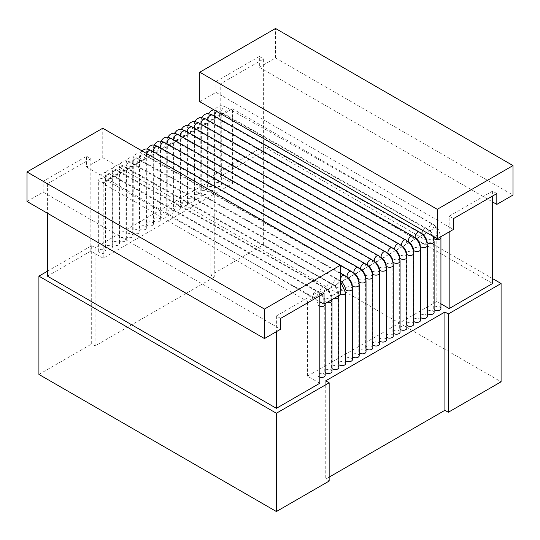 <?xml version="1.0" encoding="UTF-8"?>
<svg xmlns="http://www.w3.org/2000/svg" width="540" height="540" viewBox="0 0 540 540"><rect width="100%" height="100%" fill="white"/><g stroke="black" fill="none" stroke-linecap="round" stroke-linejoin="round"><path stroke-width="0.41" stroke-dasharray="2.7 2.03" d="M329.157 481.059L325.748 479.095L329.157 477.124M210.843 275.164L210.843 176.877L214.252 178.848L214.252 277.128L210.843 275.164L263.615 244.694L501.086 381.794M214.252 277.128L95.094 345.924L91.685 343.96L91.685 245.673L47.426 271.228M38.914 374.423L91.685 343.96M325.748 380.808L325.748 479.095M263.615 244.694L263.615 146.414L210.843 176.877M91.685 245.673L95.094 247.644L95.094 345.924M214.252 178.848L95.094 247.644M492.575 278.6L263.615 146.414M325.175 375.368A3.611 2.086 0 0 0 322.927 373.437A3.611 2.086 0 0 0 318.985 373.91A3.611 2.086 0 0 0 317.952 375.368A3.611 2.086 0 0 0 319.795 377.183M104.855 252.835A3.611 2.086 180 0 1 100.913 253.307A3.611 2.086 180 0 1 98.665 251.377A3.611 2.086 180 0 1 99.698 249.912A3.611 2.086 180 0 1 103.639 249.446A3.611 2.086 180 0 1 105.887 251.377A3.611 2.086 180 0 1 104.855 252.835M331.985 371.439A3.611 2.086 0 0 0 329.738 369.508A3.611 2.086 0 0 0 325.796 369.981A3.611 2.086 0 0 0 324.763 371.439A3.611 2.086 0 0 0 325.175 372.404M111.665 248.9A3.611 2.086 180 0 1 107.717 249.372A3.611 2.086 180 0 1 105.475 247.442A3.611 2.086 180 0 1 106.502 245.984A3.611 2.086 180 0 1 110.45 245.511A3.611 2.086 180 0 1 112.698 247.442A3.611 2.086 180 0 1 111.665 248.9M338.796 367.504A3.611 2.086 0 0 0 336.548 365.573A3.611 2.086 0 0 0 332.6 366.046A3.611 2.086 0 0 0 331.574 367.504A3.611 2.086 0 0 0 331.985 368.476M118.476 244.971A3.611 2.086 180 0 1 114.527 245.444A3.611 2.086 180 0 1 112.28 243.513A3.611 2.086 180 0 1 113.312 242.055A3.611 2.086 180 0 1 117.254 241.583A3.611 2.086 180 0 1 119.502 243.513A3.611 2.086 180 0 1 118.476 244.971M345.6 363.575A3.611 2.086 0 0 0 343.352 361.645A3.611 2.086 0 0 0 339.41 362.117A3.611 2.086 0 0 0 338.378 363.575A3.611 2.086 0 0 0 338.796 364.541M125.28 241.036A3.611 2.086 180 0 1 121.338 241.508A3.611 2.086 180 0 1 119.09 239.578A3.611 2.086 180 0 1 120.123 238.12A3.611 2.086 180 0 1 124.065 237.647A3.611 2.086 180 0 1 126.313 239.578A3.611 2.086 180 0 1 125.28 241.036M352.411 359.647A3.611 2.086 0 0 0 350.163 357.716A3.611 2.086 0 0 0 346.221 358.189A3.611 2.086 0 0 0 345.188 359.647A3.611 2.086 0 0 0 345.6 360.612M132.091 237.107A3.611 2.086 180 0 1 128.149 237.58A3.611 2.086 180 0 1 125.901 235.649A3.611 2.086 180 0 1 126.934 234.191A3.611 2.086 180 0 1 130.876 233.719A3.611 2.086 180 0 1 133.124 235.649A3.611 2.086 180 0 1 132.091 237.107M359.221 355.712A3.611 2.086 0 0 0 356.974 353.781A3.611 2.086 0 0 0 353.032 354.254A3.611 2.086 0 0 0 351.999 355.712A3.611 2.086 0 0 0 352.411 356.683M138.901 233.179A3.611 2.086 180 0 1 134.953 233.651A3.611 2.086 180 0 1 132.712 231.721A3.611 2.086 180 0 1 133.738 230.256A3.611 2.086 180 0 1 137.686 229.79A3.611 2.086 180 0 1 139.934 231.721A3.611 2.086 180 0 1 138.901 233.179M366.032 351.783A3.611 2.086 0 0 0 363.785 349.853A3.611 2.086 0 0 0 359.836 350.325A3.611 2.086 0 0 0 358.81 351.783A3.611 2.086 0 0 0 359.221 352.748M145.712 229.244A3.611 2.086 180 0 1 141.764 229.716A3.611 2.086 180 0 1 139.516 227.786A3.611 2.086 180 0 1 140.549 226.328A3.611 2.086 180 0 1 144.49 225.855A3.611 2.086 180 0 1 146.738 227.786A3.611 2.086 180 0 1 145.712 229.244M372.836 347.848A3.611 2.086 0 0 0 370.595 345.917A3.611 2.086 0 0 0 366.647 346.39A3.611 2.086 0 0 0 365.614 347.848A3.611 2.086 0 0 0 366.032 348.82M152.516 225.315A3.611 2.086 180 0 1 148.574 225.788A3.611 2.086 180 0 1 146.327 223.857A3.611 2.086 180 0 1 147.359 222.399A3.611 2.086 180 0 1 151.301 221.927A3.611 2.086 180 0 1 153.549 223.857A3.611 2.086 180 0 1 152.516 225.315M379.647 343.919A3.611 2.086 0 0 0 377.399 341.989A3.611 2.086 0 0 0 373.457 342.461A3.611 2.086 0 0 0 372.425 343.919A3.611 2.086 0 0 0 372.836 344.885M159.327 221.38A3.611 2.086 180 0 1 155.385 221.852A3.611 2.086 180 0 1 153.137 219.922A3.611 2.086 180 0 1 154.17 218.464A3.611 2.086 180 0 1 158.112 217.991A3.611 2.086 180 0 1 160.36 219.922A3.611 2.086 180 0 1 159.327 221.38M386.458 339.991A3.611 2.086 0 0 0 384.21 338.06A3.611 2.086 0 0 0 380.268 338.533A3.611 2.086 0 0 0 379.235 339.991A3.611 2.086 0 0 0 379.647 340.956M166.138 217.451A3.611 2.086 180 0 1 162.189 217.924A3.611 2.086 180 0 1 159.948 215.993A3.611 2.086 180 0 1 160.974 214.535A3.611 2.086 180 0 1 164.923 214.063A3.611 2.086 180 0 1 167.171 215.993A3.611 2.086 180 0 1 166.138 217.451M393.269 336.056A3.611 2.086 0 0 0 391.021 334.125A3.611 2.086 0 0 0 387.072 334.598A3.611 2.086 0 0 0 386.046 336.056A3.611 2.086 0 0 0 386.458 337.028M172.949 213.523A3.611 2.086 180 0 1 169 213.995A3.611 2.086 180 0 1 166.752 212.065A3.611 2.086 180 0 1 167.785 210.6A3.611 2.086 180 0 1 171.733 210.134A3.611 2.086 180 0 1 173.975 212.065A3.611 2.086 180 0 1 172.949 213.523M400.073 332.127A3.611 2.086 0 0 0 397.832 330.197A3.611 2.086 0 0 0 393.883 330.669A3.611 2.086 0 0 0 392.85 332.127A3.611 2.086 0 0 0 393.269 333.092M179.753 209.588A3.611 2.086 180 0 1 175.81 210.06A3.611 2.086 180 0 1 173.563 208.13A3.611 2.086 180 0 1 174.596 206.672A3.611 2.086 180 0 1 178.538 206.199A3.611 2.086 180 0 1 180.785 208.13A3.611 2.086 180 0 1 179.753 209.588M406.883 328.192A3.611 2.086 0 0 0 404.636 326.261A3.611 2.086 0 0 0 400.694 326.734A3.611 2.086 0 0 0 399.661 328.192A3.611 2.086 0 0 0 400.073 329.164M186.563 205.659A3.611 2.086 180 0 1 182.621 206.132A3.611 2.086 180 0 1 180.374 204.201A3.611 2.086 180 0 1 181.406 202.743A3.611 2.086 180 0 1 185.348 202.271A3.611 2.086 180 0 1 187.596 204.201A3.611 2.086 180 0 1 186.563 205.659M413.694 324.263A3.611 2.086 0 0 0 411.446 322.333A3.611 2.086 0 0 0 407.504 322.805A3.611 2.086 0 0 0 406.471 324.263A3.611 2.086 0 0 0 406.883 325.228M193.374 201.724A3.611 2.086 180 0 1 189.425 202.196A3.611 2.086 180 0 1 187.184 200.266A3.611 2.086 180 0 1 188.21 198.808A3.611 2.086 180 0 1 192.159 198.335A3.611 2.086 180 0 1 194.407 200.266A3.611 2.086 180 0 1 193.374 201.724M420.505 320.335A3.611 2.086 0 0 0 418.257 318.404A3.611 2.086 0 0 0 414.308 318.877A3.611 2.086 0 0 0 413.282 320.335A3.611 2.086 0 0 0 413.694 321.3M200.185 197.795A3.611 2.086 180 0 1 196.236 198.268A3.611 2.086 180 0 1 193.988 196.337A3.611 2.086 180 0 1 195.021 194.879A3.611 2.086 180 0 1 198.97 194.407A3.611 2.086 180 0 1 201.211 196.337A3.611 2.086 180 0 1 200.185 197.795M427.309 316.4A3.611 2.086 0 0 0 425.068 314.469A3.611 2.086 0 0 0 421.119 314.942A3.611 2.086 0 0 0 420.086 316.4A3.611 2.086 0 0 0 420.505 317.372M206.989 193.867A3.611 2.086 180 0 1 203.047 194.339A3.611 2.086 180 0 1 200.799 192.409A3.611 2.086 180 0 1 201.832 190.944A3.611 2.086 180 0 1 205.774 190.478A3.611 2.086 180 0 1 208.022 192.409A3.611 2.086 180 0 1 206.989 193.867M434.12 312.471A3.611 2.086 0 0 0 431.872 310.541A3.611 2.086 0 0 0 427.93 311.013A3.611 2.086 0 0 0 426.897 312.471A3.611 2.086 0 0 0 427.309 313.436M213.8 189.931A3.611 2.086 180 0 1 209.857 190.404A3.611 2.086 180 0 1 207.61 188.474A3.611 2.086 180 0 1 208.643 187.016A3.611 2.086 180 0 1 212.585 186.543A3.611 2.086 180 0 1 214.832 188.474A3.611 2.086 180 0 1 213.8 189.931M440.93 308.536A3.611 2.086 0 0 0 438.683 306.605A3.611 2.086 0 0 0 434.74 307.078A3.611 2.086 0 0 0 433.708 308.536A3.611 2.086 0 0 0 434.12 309.508M220.61 186.003A3.611 2.086 180 0 1 216.668 186.476A3.611 2.086 180 0 1 214.421 184.545A3.611 2.086 180 0 1 215.447 183.087A3.611 2.086 180 0 1 219.395 182.615A3.611 2.086 180 0 1 221.643 184.545A3.611 2.086 180 0 1 220.61 186.003M47.426 276.143L90.835 251.08L103.174 258.208L232.551 183.512L220.205 176.391L263.615 151.328L492.575 283.514M440.93 303.818L436.826 301.448L307.449 376.144L319.795 383.265M232.551 183.512L232.551 108.817L103.174 183.512L307.449 301.448L341.118 282.008M103.174 258.208L103.174 183.512M232.551 108.817L436.826 226.753L423.07 234.698M422.827 234.833L416.266 238.626M416.016 238.768L409.455 242.554M409.212 242.696L402.644 246.49M402.401 246.632L395.834 250.418M395.59 250.56L389.03 254.354M388.78 254.489L382.219 258.282M381.976 258.424L375.408 262.211M375.165 262.352L368.597 266.146M368.354 266.288L361.793 270.074M361.544 270.216L354.983 274.01M354.74 274.144L348.172 277.938M347.929 278.08L341.361 281.867M220.205 176.391L220.205 94.817L449.165 227.003L449.165 231.917M436.826 226.753L436.826 301.448M199.78 101.696L215.953 92.36L220.205 94.817L220.205 84.004L263.615 58.941L263.615 151.328M496.827 193.583L492.575 191.126L449.165 216.189L449.165 227.003L453.418 229.46M215.953 92.36L215.953 81.547L220.205 84.004M449.165 216.189L453.418 218.646M215.953 81.547L259.362 56.484L259.362 67.297L492.575 201.94M259.362 67.297L275.535 57.962L513 195.062M259.362 56.484L263.615 58.941M492.575 191.126L492.575 196.04M275.535 57.962L275.535 28.478M27 201.447L43.173 192.112L43.173 181.298L86.582 156.242L86.582 167.049L102.749 157.714L102.749 128.23M86.582 167.049L319.795 301.691M102.749 157.714L340.22 294.813M86.582 156.242L90.835 158.699L90.835 251.08M280.638 318.404L276.385 315.947L319.795 290.885L319.795 295.799M319.795 290.885L324.047 293.341M43.173 181.298L47.426 183.755L90.835 158.699M276.385 315.947L276.385 331.668M43.173 192.112L280.638 329.211M47.426 183.755L47.426 213.239M307.449 376.144L307.449 301.448M325.175 304.506A3.611 2.086 0 0 0 322.927 302.576A3.611 2.086 0 0 0 318.985 303.048A3.611 2.086 0 0 0 317.952 304.506A3.611 2.086 0 0 0 319.795 306.322M315.542 291.276A3.611 2.066 -60.5 0 1 317.324 291.08A3.611 2.066 -60.5 0 1 317.878 293.969A3.611 2.066 -60.5 0 1 315.542 297.175A3.611 2.066 -60.5 0 1 313.767 297.371A3.611 2.066 -60.5 0 1 313.207 294.482A3.611 2.066 -60.5 0 1 315.542 291.276M108.297 179.989A3.611 2.066 -60.5 0 1 106.515 180.178A3.611 2.066 -60.5 0 1 105.955 177.296A3.611 2.066 -60.5 0 1 108.297 174.089A3.611 2.066 -60.5 0 1 110.072 173.894A3.611 2.066 -60.5 0 1 110.633 176.782A3.611 2.066 -60.5 0 1 108.297 179.989M99.698 179.057A3.611 2.086 180 0 1 103.639 178.585A3.611 2.086 180 0 1 105.887 180.515A3.611 2.086 180 0 1 104.855 181.973A3.611 2.086 180 0 1 100.913 182.446A3.611 2.086 180 0 1 98.665 180.515A3.611 2.086 180 0 1 99.698 179.057M331.985 300.578A3.611 2.086 0 0 0 329.738 298.647A3.611 2.086 0 0 0 325.796 299.12A3.611 2.086 0 0 0 324.763 300.578A3.611 2.086 0 0 0 326.93 302.488M322.353 287.348A3.611 2.066 -60.5 0 1 324.128 287.152A3.611 2.066 -60.5 0 1 324.689 290.034A3.611 2.066 -60.5 0 1 322.353 293.24A3.611 2.066 -60.5 0 1 320.578 293.436A3.611 2.066 -60.5 0 1 320.018 290.547A3.611 2.066 -60.5 0 1 322.353 287.348M115.101 176.054A3.611 2.066 -60.5 0 1 113.326 176.249A3.611 2.066 -60.5 0 1 112.766 173.36A3.611 2.066 -60.5 0 1 115.101 170.161A3.611 2.066 -60.5 0 1 116.883 169.965A3.611 2.066 -60.5 0 1 117.443 172.847A3.611 2.066 -60.5 0 1 115.101 176.054M106.502 175.122A3.611 2.086 180 0 1 110.45 174.65A3.611 2.086 180 0 1 112.698 176.58A3.611 2.086 180 0 1 111.665 178.038A3.611 2.086 180 0 1 107.717 178.511A3.611 2.086 180 0 1 105.475 176.58A3.611 2.086 180 0 1 106.502 175.122M338.796 296.649A3.611 2.086 0 0 0 336.548 294.719A3.611 2.086 0 0 0 332.6 295.184A3.611 2.086 0 0 0 331.574 296.649A3.611 2.086 0 0 0 333.74 298.559M329.164 283.412A3.611 2.066 -60.5 0 1 330.939 283.216A3.611 2.066 -60.5 0 1 331.499 286.106A3.611 2.066 -60.5 0 1 329.164 289.312A3.611 2.066 -60.5 0 1 327.382 289.507A3.611 2.066 -60.5 0 1 326.828 286.619A3.611 2.066 -60.5 0 1 329.164 283.412M121.912 172.125A3.611 2.066 -60.5 0 1 120.136 172.321A3.611 2.066 -60.5 0 1 119.576 169.432A3.611 2.066 -60.5 0 1 121.912 166.226A3.611 2.066 -60.5 0 1 123.687 166.03A3.611 2.066 -60.5 0 1 124.247 168.919A3.611 2.066 -60.5 0 1 121.912 172.125M113.312 171.194A3.611 2.086 180 0 1 117.254 170.721A3.611 2.086 180 0 1 119.502 172.651A3.611 2.086 180 0 1 118.476 174.109A3.611 2.086 180 0 1 114.527 174.582A3.611 2.086 180 0 1 112.28 172.651A3.611 2.086 180 0 1 113.312 171.194M345.6 292.714A3.611 2.086 0 0 0 343.352 290.783A3.611 2.086 0 0 0 339.41 291.256A3.611 2.086 0 0 0 338.378 292.714A3.611 2.086 0 0 0 340.22 294.529M335.975 279.484A3.611 2.066 -60.5 0 1 337.75 279.288A3.611 2.066 -60.5 0 1 338.31 282.177A3.611 2.066 -60.5 0 1 335.975 285.377A3.611 2.066 -60.5 0 1 334.193 285.572A3.611 2.066 -60.5 0 1 333.632 282.69A3.611 2.066 -60.5 0 1 335.975 279.484M128.722 168.19A3.611 2.066 -60.5 0 1 126.947 168.386A3.611 2.066 -60.5 0 1 126.387 165.497A3.611 2.066 -60.5 0 1 128.722 162.297A3.611 2.066 -60.5 0 1 130.498 162.101A3.611 2.066 -60.5 0 1 131.058 164.99A3.611 2.066 -60.5 0 1 128.722 168.19M120.123 167.258A3.611 2.086 180 0 1 124.065 166.793A3.611 2.086 180 0 1 126.313 168.716A3.611 2.086 180 0 1 125.28 170.181A3.611 2.086 180 0 1 121.338 170.647A3.611 2.086 180 0 1 119.09 168.716A3.611 2.086 180 0 1 120.123 167.258M352.411 288.785A3.611 2.086 0 0 0 350.163 286.855A3.611 2.086 0 0 0 346.221 287.327A3.611 2.086 0 0 0 345.188 288.785M344.56 275.36A3.611 2.066 -60.5 0 1 345.114 278.242A3.611 2.066 -60.5 0 1 342.779 281.448A3.611 2.066 -60.5 0 1 341.003 281.644M135.533 164.261A3.611 2.066 -60.5 0 1 133.751 164.457A3.611 2.066 -60.5 0 1 133.191 161.568A3.611 2.066 -60.5 0 1 135.533 158.362A3.611 2.066 -60.5 0 1 137.309 158.166A3.611 2.066 -60.5 0 1 137.869 161.055A3.611 2.066 -60.5 0 1 135.533 164.261M126.934 163.33A3.611 2.086 180 0 1 130.876 162.857A3.611 2.086 180 0 1 133.124 164.788A3.611 2.086 180 0 1 132.091 166.246A3.611 2.086 180 0 1 128.149 166.718A3.611 2.086 180 0 1 125.901 164.788A3.611 2.086 180 0 1 126.934 163.33M359.221 284.85A3.611 2.086 0 0 0 356.974 282.92A3.611 2.086 0 0 0 353.032 283.392A3.611 2.086 0 0 0 351.999 284.85M351.365 271.424A3.611 2.066 -60.5 0 1 351.925 274.313A3.611 2.066 -60.5 0 1 349.589 277.519A3.611 2.066 -60.5 0 1 347.814 277.715M142.337 160.333A3.611 2.066 -60.5 0 1 140.562 160.522A3.611 2.066 -60.5 0 1 140.002 157.639A3.611 2.066 -60.5 0 1 142.337 154.433A3.611 2.066 -60.5 0 1 144.119 154.238A3.611 2.066 -60.5 0 1 144.68 157.127A3.611 2.066 -60.5 0 1 142.337 160.333M133.738 159.401A3.611 2.086 180 0 1 137.686 158.929A3.611 2.086 180 0 1 139.934 160.859A3.611 2.086 180 0 1 138.901 162.317A3.611 2.086 180 0 1 134.953 162.79A3.611 2.086 180 0 1 132.712 160.859A3.611 2.086 180 0 1 133.738 159.401M366.032 280.922A3.611 2.086 0 0 0 363.785 278.991A3.611 2.086 0 0 0 359.836 279.464A3.611 2.086 0 0 0 358.81 280.922M358.175 267.496A3.611 2.066 -60.5 0 1 358.736 270.378A3.611 2.066 -60.5 0 1 356.4 273.584A3.611 2.066 -60.5 0 1 354.618 273.78M150.923 150.309A3.611 2.066 -60.5 0 1 151.483 153.191A3.611 2.066 -60.5 0 1 149.148 156.398A3.611 2.066 -60.5 0 1 147.373 156.593A3.611 2.066 -60.5 0 1 146.819 153.671M140.549 155.466A3.611 2.086 180 0 1 144.49 154.994A3.611 2.086 180 0 1 146.738 156.924A3.611 2.086 180 0 1 145.712 158.382A3.611 2.086 180 0 1 141.764 158.855A3.611 2.086 180 0 1 139.516 156.924A3.611 2.086 180 0 1 140.549 155.466M372.836 276.993A3.611 2.086 0 0 0 370.595 275.062A3.611 2.086 0 0 0 366.647 275.528A3.611 2.086 0 0 0 365.614 276.993M364.986 263.56A3.611 2.066 -60.5 0 1 365.546 266.45A3.611 2.066 -60.5 0 1 363.211 269.656A3.611 2.066 -60.5 0 1 361.429 269.851M157.734 146.374A3.611 2.066 -60.5 0 1 158.294 149.263A3.611 2.066 -60.5 0 1 155.959 152.469A3.611 2.066 -60.5 0 1 154.184 152.665A3.611 2.066 -60.5 0 1 153.536 151.781M147.359 151.538A3.611 2.086 180 0 1 151.301 151.065A3.611 2.086 180 0 1 153.549 152.996A3.611 2.086 180 0 1 152.516 154.454A3.611 2.086 180 0 1 148.574 154.926A3.611 2.086 180 0 1 146.327 152.996A3.611 2.086 180 0 1 147.359 151.538M379.647 273.058A3.611 2.086 0 0 0 377.399 271.127A3.611 2.086 0 0 0 373.457 271.6A3.611 2.086 0 0 0 372.425 273.058M371.797 259.632A3.611 2.066 -60.5 0 1 372.357 262.521A3.611 2.066 -60.5 0 1 370.015 265.721A3.611 2.066 -60.5 0 1 368.24 265.916M164.545 142.445A3.611 2.066 -60.5 0 1 165.105 145.334A3.611 2.066 -60.5 0 1 162.769 148.534A3.611 2.066 -60.5 0 1 160.988 148.73A3.611 2.066 -60.5 0 1 160.346 147.852M154.17 147.602A3.611 2.086 180 0 1 158.112 147.13A3.611 2.086 180 0 1 160.36 149.06A3.611 2.086 180 0 1 159.327 150.525A3.611 2.086 180 0 1 155.385 150.991A3.611 2.086 180 0 1 153.137 149.06A3.611 2.086 180 0 1 154.17 147.602M386.458 269.129A3.611 2.086 0 0 0 384.21 267.199A3.611 2.086 0 0 0 380.268 267.671A3.611 2.086 0 0 0 379.235 269.129M378.601 255.704A3.611 2.066 -60.5 0 1 379.161 258.586A3.611 2.066 -60.5 0 1 376.826 261.792A3.611 2.066 -60.5 0 1 375.05 261.988M171.356 138.51A3.611 2.066 -60.5 0 1 171.916 141.399A3.611 2.066 -60.5 0 1 169.574 144.605A3.611 2.066 -60.5 0 1 167.798 144.801A3.611 2.066 -60.5 0 1 167.15 143.917M160.974 143.674A3.611 2.086 180 0 1 164.923 143.201A3.611 2.086 180 0 1 167.171 145.132A3.611 2.086 180 0 1 166.138 146.59A3.611 2.086 180 0 1 162.189 147.062A3.611 2.086 180 0 1 159.948 145.132A3.611 2.086 180 0 1 160.974 143.674M393.269 265.194A3.611 2.086 0 0 0 391.021 263.264A3.611 2.086 0 0 0 387.072 263.736A3.611 2.086 0 0 0 386.046 265.194M385.412 251.768A3.611 2.066 -60.5 0 1 385.972 254.657A3.611 2.066 -60.5 0 1 383.636 257.863A3.611 2.066 -60.5 0 1 381.861 258.059M178.16 134.582A3.611 2.066 -60.5 0 1 178.72 137.471A3.611 2.066 -60.5 0 1 176.384 140.677A3.611 2.066 -60.5 0 1 174.609 140.866A3.611 2.066 -60.5 0 1 173.961 139.988M167.785 139.745A3.611 2.086 180 0 1 171.733 139.273A3.611 2.086 180 0 1 173.975 141.203A3.611 2.086 180 0 1 172.949 142.661A3.611 2.086 180 0 1 169 143.134A3.611 2.086 180 0 1 166.752 141.203A3.611 2.086 180 0 1 167.785 139.745M400.073 261.266A3.611 2.086 0 0 0 397.832 259.335A3.611 2.086 0 0 0 393.883 259.808A3.611 2.086 0 0 0 392.85 261.266M392.222 247.84A3.611 2.066 -60.5 0 1 392.783 250.722A3.611 2.066 -60.5 0 1 390.447 253.928A3.611 2.066 -60.5 0 1 388.665 254.124M184.97 130.653A3.611 2.066 -60.5 0 1 185.531 133.535A3.611 2.066 -60.5 0 1 183.195 136.742A3.611 2.066 -60.5 0 1 181.42 136.937A3.611 2.066 -60.5 0 1 180.772 136.06M174.596 135.81A3.611 2.086 180 0 1 178.538 135.338A3.611 2.086 180 0 1 180.785 137.268A3.611 2.086 180 0 1 179.753 138.726A3.611 2.086 180 0 1 175.81 139.198A3.611 2.086 180 0 1 173.563 137.268A3.611 2.086 180 0 1 174.596 135.81M406.883 257.337A3.611 2.086 0 0 0 404.636 255.407A3.611 2.086 0 0 0 400.694 255.872A3.611 2.086 0 0 0 399.661 257.337M399.033 243.905A3.611 2.066 -60.5 0 1 399.593 246.794A3.611 2.066 -60.5 0 1 397.251 250A3.611 2.066 -60.5 0 1 395.476 250.196M191.781 126.718A3.611 2.066 -60.5 0 1 192.341 129.607A3.611 2.066 -60.5 0 1 190.006 132.813A3.611 2.066 -60.5 0 1 188.224 133.009A3.611 2.066 -60.5 0 1 187.583 132.125M181.406 131.882A3.611 2.086 180 0 1 185.348 131.409A3.611 2.086 180 0 1 187.596 133.34A3.611 2.086 180 0 1 186.563 134.798A3.611 2.086 180 0 1 182.621 135.27A3.611 2.086 180 0 1 180.374 133.34A3.611 2.086 180 0 1 181.406 131.882M413.694 253.402A3.611 2.086 0 0 0 411.446 251.471A3.611 2.086 0 0 0 407.504 251.944A3.611 2.086 0 0 0 406.471 253.402M405.837 239.976A3.611 2.066 -60.5 0 1 406.397 242.865A3.611 2.066 -60.5 0 1 404.062 246.065A3.611 2.066 -60.5 0 1 402.287 246.26M198.592 122.789A3.611 2.066 -60.5 0 1 199.152 125.678A3.611 2.066 -60.5 0 1 196.81 128.878A3.611 2.066 -60.5 0 1 195.035 129.073A3.611 2.066 -60.5 0 1 194.387 128.196M188.21 127.946A3.611 2.086 180 0 1 192.159 127.474A3.611 2.086 180 0 1 194.407 129.404A3.611 2.086 180 0 1 193.374 130.869A3.611 2.086 180 0 1 189.425 131.335A3.611 2.086 180 0 1 187.184 129.404A3.611 2.086 180 0 1 188.21 127.946M420.505 249.473A3.611 2.086 0 0 0 418.257 247.543A3.611 2.086 0 0 0 414.308 248.015A3.611 2.086 0 0 0 413.282 249.473M412.648 236.048A3.611 2.066 -60.5 0 1 413.208 238.93A3.611 2.066 -60.5 0 1 410.873 242.136A3.611 2.066 -60.5 0 1 409.097 242.332M205.403 118.854A3.611 2.066 -60.5 0 1 205.956 121.743A3.611 2.066 -60.5 0 1 203.621 124.949A3.611 2.066 -60.5 0 1 201.845 125.145A3.611 2.066 -60.5 0 1 201.197 124.261M195.021 124.018A3.611 2.086 180 0 1 198.97 123.545A3.611 2.086 180 0 1 201.211 125.476A3.611 2.086 180 0 1 200.185 126.934A3.611 2.086 180 0 1 196.236 127.406A3.611 2.086 180 0 1 193.988 125.476A3.611 2.086 180 0 1 195.021 124.018M427.309 245.538A3.611 2.086 0 0 0 425.068 243.607A3.611 2.086 0 0 0 421.119 244.08A3.611 2.086 0 0 0 420.086 245.538M419.459 232.112A3.611 2.066 -60.5 0 1 420.019 235.001A3.611 2.066 -60.5 0 1 417.683 238.208A3.611 2.066 -60.5 0 1 415.901 238.403M212.207 114.925A3.611 2.066 -60.5 0 1 212.767 117.814A3.611 2.066 -60.5 0 1 210.431 121.021A3.611 2.066 -60.5 0 1 208.656 121.21A3.611 2.066 -60.5 0 1 208.008 120.332M201.832 120.089A3.611 2.086 180 0 1 205.774 119.617A3.611 2.086 180 0 1 208.022 121.547A3.611 2.086 180 0 1 206.989 123.005A3.611 2.086 180 0 1 203.047 123.478A3.611 2.086 180 0 1 200.799 121.547A3.611 2.086 180 0 1 201.832 120.089M434.12 241.61A3.611 2.086 0 0 0 431.872 239.679A3.611 2.086 0 0 0 427.93 240.151A3.611 2.086 0 0 0 426.897 241.61M422.658 230.371A3.611 2.066 -60.5 0 1 424.487 228.38A3.611 2.066 -60.5 0 1 426.269 228.184A3.611 2.066 -60.5 0 1 426.83 231.066A3.611 2.066 -60.5 0 1 424.487 234.272A3.611 2.066 -60.5 0 1 422.712 234.468M216.783 111.51A3.611 2.066 -60.5 0 1 217.242 111.193A3.611 2.066 -60.5 0 1 219.017 110.997A3.611 2.066 -60.5 0 1 219.578 113.879A3.611 2.066 -60.5 0 1 217.242 117.086A3.611 2.066 -60.5 0 1 215.46 117.281A3.611 2.066 -60.5 0 1 214.819 116.404M208.643 116.154A3.611 2.086 180 0 1 212.585 115.681A3.611 2.086 180 0 1 214.832 117.612A3.611 2.086 180 0 1 213.8 119.07A3.611 2.086 180 0 1 209.857 119.543A3.611 2.086 180 0 1 207.61 117.612A3.611 2.086 180 0 1 208.643 116.154M440.93 237.674A3.611 2.086 0 0 0 438.683 235.751A3.611 2.086 0 0 0 434.74 236.216A3.611 2.086 0 0 0 433.708 237.674M431.298 224.444A3.611 2.066 -60.5 0 1 433.073 224.249A3.611 2.066 -60.5 0 1 433.634 227.138A3.611 2.066 -60.5 0 1 431.298 230.344A3.611 2.066 -60.5 0 1 429.523 230.54A3.611 2.066 -60.5 0 1 428.963 227.651A3.611 2.066 -60.5 0 1 431.298 224.444M224.046 113.157A3.611 2.066 -60.5 0 1 222.271 113.353A3.611 2.066 -60.5 0 1 221.71 110.464A3.611 2.066 -60.5 0 1 224.046 107.258A3.611 2.066 -60.5 0 1 225.828 107.062A3.611 2.066 -60.5 0 1 226.388 109.951A3.611 2.066 -60.5 0 1 224.046 113.157M215.447 112.225A3.611 2.086 180 0 1 219.395 111.753A3.611 2.086 180 0 1 221.643 113.683A3.611 2.086 180 0 1 220.61 115.142A3.611 2.086 180 0 1 216.668 115.614A3.611 2.086 180 0 1 214.421 113.683A3.611 2.086 180 0 1 215.447 112.225M317.952 375.368L317.952 304.506C318.735 303.581 314.901 297.115 313.767 297.371L105.617 179.854L106.036 179.611L105.887 251.377M98.665 251.377L98.665 180.515C99.576 173.853 100.717 175.223 102.181 173.549C104.389 173.097 103.639 171.362 110.072 173.894L317.324 291.08L322.623 296.345L325.134 303.521M324.763 371.439L324.763 300.578C325.546 299.646 321.712 293.18 320.578 293.436L112.428 175.919L112.84 175.675L112.698 247.442M105.475 247.442L105.475 176.58C106.387 169.918 107.521 171.295 108.992 169.614C111.193 169.169 110.444 167.434 116.883 169.965L324.128 287.152L329.434 292.41L331.945 299.592M331.574 367.504L331.574 296.649C332.357 295.718 328.523 289.251 327.382 289.507L119.239 171.99L119.651 171.747L119.502 243.513M112.28 243.513L112.28 172.651C113.198 165.989 114.332 167.366 115.803 165.686C118.004 165.233 117.254 163.505 123.687 166.03L330.939 283.216L336.245 288.482L338.756 295.663M338.378 363.575L338.378 292.714C339.167 291.789 335.327 285.316 334.193 285.572L126.05 168.061L126.461 167.819L126.313 239.578M119.09 239.578L119.09 168.716C120.008 162.054 121.142 163.431 122.607 161.757C124.814 161.305 124.065 159.57 130.498 162.101L337.75 279.288L340.22 281.111M345.188 359.647L345.188 289.501M340.463 281.333L132.86 164.126L133.272 163.883L133.124 235.649M340.22 272.903L137.309 158.166C130.876 155.642 131.625 157.376 129.418 157.822C127.953 159.503 126.812 158.126 125.901 164.788L125.901 235.649M351.999 355.712L351.999 285.572M347.267 277.405L139.664 160.198L140.076 159.955L139.934 231.721M322.697 255.211L144.119 154.238C137.68 151.706 138.429 153.441 136.228 153.893C134.757 155.567 133.623 154.197 132.712 160.859L132.712 231.721M358.81 351.783L358.81 281.644M354.078 273.476L146.475 156.263L146.887 156.019L146.738 227.786M141.885 150.822L140.346 152.962L139.516 156.924L139.516 227.786M365.614 347.848L365.614 277.709M360.889 269.541L153.286 152.334L153.697 152.091L153.549 223.857M147.137 149.074L146.327 152.996L146.327 223.857M372.425 343.919L372.425 273.78M367.7 265.613L160.097 148.406L160.508 148.163L160.36 219.922M153.941 145.139L153.137 149.06L153.137 219.922M379.235 339.991L379.235 269.845M374.504 261.677L166.9 144.47L167.312 144.227L167.171 215.993M160.751 141.21L159.948 145.132L159.948 215.993M386.046 336.056L386.046 265.916M381.314 257.749L173.711 140.542L174.123 140.299L173.975 212.065M167.562 137.275L166.752 141.203L166.752 212.065M392.85 332.127L392.85 261.988M388.125 253.82L180.522 136.607L180.934 136.364L180.785 208.13M174.373 133.346L173.563 137.268L173.563 208.13M399.661 328.192L399.661 258.053M394.936 249.885L187.333 132.678L187.745 132.435L187.596 204.201M181.177 129.418L180.374 133.34L180.374 204.201M406.471 324.263L406.471 254.124M401.74 245.957L194.137 128.75L194.549 128.507L194.407 200.266M187.988 125.483L187.184 129.404L187.184 200.266M413.282 320.335L413.282 250.189M408.55 242.021L200.948 124.814L201.359 124.571L201.211 196.337M194.798 121.554L193.988 125.476L193.988 196.337M420.086 316.4L420.086 246.26M415.361 238.093L207.758 120.886L208.17 120.643L208.022 192.409M201.609 117.619L200.799 121.547L200.799 192.409M426.897 312.471L426.897 242.332M213.779 109.775L219.017 110.997L426.269 228.184L433.06 236.378M422.172 234.164L214.569 116.951L214.981 116.708L214.832 188.474M208.42 113.69L207.61 117.612L207.61 188.474M433.708 308.536L433.708 238.397M214.421 184.545L214.421 113.683C215.332 107.021 216.472 108.398 217.937 106.718C220.138 106.265 219.388 104.537 225.828 107.062L433.073 224.249L438.379 229.513L440.89 236.696M221.643 184.545L221.785 112.779L221.373 113.022L429.523 230.54L432.419 233.597L433.613 236.696"/><path stroke-width="0.81" d="M329.157 477.124L444.906 410.299L448.315 412.263L448.315 313.983L501.086 283.514L492.575 278.6M501.086 283.514L501.086 381.794L448.315 412.263M329.157 382.779L329.157 481.059L276.385 511.522L38.914 374.423L38.914 276.143L276.385 413.242L329.157 382.779L325.748 380.808L444.906 312.012L444.906 410.299M276.385 511.522L276.385 413.242M47.426 271.228L38.914 276.143M448.315 313.983L444.906 312.012M319.795 377.183A3.611 2.086 0 0 0 324.142 376.826A3.611 2.086 0 0 0 325.175 375.368L325.175 304.506A3.611 2.086 0 0 1 324.142 305.964A3.611 2.086 0 0 1 319.795 306.322M325.175 372.404A3.611 2.086 0 0 0 330.953 372.897A3.611 2.086 0 0 0 331.985 371.439L331.985 300.578A3.611 2.086 0 0 1 330.953 302.036A3.611 2.086 0 0 1 326.93 302.488M331.985 368.476A3.611 2.086 0 0 0 337.763 368.969A3.611 2.086 0 0 0 338.796 367.504L338.796 296.649A3.611 2.086 0 0 1 337.763 298.107A3.611 2.086 0 0 1 333.74 298.559M338.796 364.541A3.611 2.086 0 0 0 344.574 365.033A3.611 2.086 0 0 0 345.6 363.575L345.6 292.714A3.611 2.086 0 0 1 344.574 294.172A3.611 2.086 0 0 1 340.22 294.529M345.6 360.612A3.611 2.086 0 0 0 351.378 361.105A3.611 2.086 0 0 0 352.411 359.647L352.411 288.785A3.611 2.086 0 0 1 351.378 290.243A3.611 2.086 0 0 1 347.436 290.716A3.611 2.086 0 0 1 345.188 288.785L345.188 289.501M352.411 356.683A3.611 2.086 0 0 0 358.189 357.17A3.611 2.086 0 0 0 359.221 355.712L359.221 284.85A3.611 2.086 0 0 1 358.189 286.308A3.611 2.086 0 0 1 354.247 286.781A3.611 2.086 0 0 1 351.999 284.85L351.999 285.572M359.221 352.748A3.611 2.086 0 0 0 365 353.241A3.611 2.086 0 0 0 366.032 351.783L366.032 280.922A3.611 2.086 0 0 1 365 282.38A3.611 2.086 0 0 1 361.051 282.852A3.611 2.086 0 0 1 358.81 280.922L358.81 281.644M366.032 348.82A3.611 2.086 0 0 0 371.81 349.312A3.611 2.086 0 0 0 372.836 347.848L372.836 276.993A3.611 2.086 0 0 1 371.81 278.451A3.611 2.086 0 0 1 367.862 278.917A3.611 2.086 0 0 1 365.614 276.993L365.614 277.709M372.836 344.885A3.611 2.086 0 0 0 378.614 345.377A3.611 2.086 0 0 0 379.647 343.919L379.647 273.058A3.611 2.086 0 0 1 378.614 274.516A3.611 2.086 0 0 1 374.672 274.988A3.611 2.086 0 0 1 372.425 273.058L372.425 273.78M379.647 340.956A3.611 2.086 0 0 0 385.425 341.449A3.611 2.086 0 0 0 386.458 339.991L386.458 269.129A3.611 2.086 0 0 1 385.425 270.587A3.611 2.086 0 0 1 381.483 271.06A3.611 2.086 0 0 1 379.235 269.129L379.235 269.845M386.458 337.028A3.611 2.086 0 0 0 392.236 337.514A3.611 2.086 0 0 0 393.269 336.056L393.269 265.194A3.611 2.086 0 0 1 392.236 266.652A3.611 2.086 0 0 1 388.287 267.125A3.611 2.086 0 0 1 386.046 265.194L386.046 265.916M393.269 333.092A3.611 2.086 0 0 0 399.046 333.585A3.611 2.086 0 0 0 400.073 332.127L400.073 261.266A3.611 2.086 0 0 1 399.046 262.724A3.611 2.086 0 0 1 395.098 263.196A3.611 2.086 0 0 1 392.85 261.266L392.85 261.988M400.073 329.164A3.611 2.086 0 0 0 405.851 329.656A3.611 2.086 0 0 0 406.883 328.192L406.883 257.337A3.611 2.086 0 0 1 405.851 258.795A3.611 2.086 0 0 1 401.909 259.261A3.611 2.086 0 0 1 399.661 257.337L399.661 258.053M406.883 325.228A3.611 2.086 0 0 0 412.661 325.721A3.611 2.086 0 0 0 413.694 324.263L413.694 253.402A3.611 2.086 0 0 1 412.661 254.86A3.611 2.086 0 0 1 408.719 255.332A3.611 2.086 0 0 1 406.471 253.402L406.471 254.124M413.694 321.3A3.611 2.086 0 0 0 419.472 321.793A3.611 2.086 0 0 0 420.505 320.335L420.505 249.473A3.611 2.086 0 0 1 419.472 250.931A3.611 2.086 0 0 1 415.53 251.404A3.611 2.086 0 0 1 413.282 249.473L413.282 250.189M420.505 317.372A3.611 2.086 0 0 0 426.283 317.858A3.611 2.086 0 0 0 427.309 316.4L427.309 245.538A3.611 2.086 0 0 1 426.283 246.996A3.611 2.086 0 0 1 422.334 247.469A3.611 2.086 0 0 1 420.086 245.538L420.086 246.26M427.309 313.436A3.611 2.086 0 0 0 433.087 313.929A3.611 2.086 0 0 0 434.12 312.471L434.12 241.61A3.611 2.086 0 0 1 433.087 243.068A3.611 2.086 0 0 1 429.145 243.54A3.611 2.086 0 0 1 426.897 241.61L426.897 242.332M434.12 309.508A3.611 2.086 0 0 0 439.898 310A3.611 2.086 0 0 0 440.93 308.536L440.93 237.674A3.611 2.086 0 0 1 439.898 239.139A3.611 2.086 0 0 1 435.956 239.605A3.611 2.086 0 0 1 433.708 237.674L433.708 238.397M319.795 295.799L319.795 383.265L276.385 408.328L47.426 276.143L47.426 213.239M492.575 196.04L492.575 283.514L449.165 308.576L440.93 303.818M449.165 231.917L449.165 308.576M513 165.578L275.535 28.478L199.78 72.212L199.78 101.696L437.252 238.795L453.418 229.46L453.418 218.646L496.827 193.583L496.827 204.397L513 195.062L513 165.578L437.252 209.311L437.252 238.795M492.575 201.94L496.827 204.397M340.22 265.329L102.749 128.23L27 171.963L27 201.447L264.465 338.546L280.638 329.211L280.638 318.404L324.047 293.341L324.047 304.148L340.22 294.813L340.22 265.329L264.465 309.062L264.465 338.546M199.78 72.212L437.252 209.311M319.795 301.691L324.047 304.148M276.385 331.668L276.385 408.328M27 171.963L264.465 309.062M345.188 288.785C345.971 287.854 342.137 281.387 341.003 281.644A3.611 2.066 -60.5 0 1 340.443 278.755A3.611 2.066 -60.5 0 1 342.779 275.549A3.611 2.066 -60.5 0 1 344.56 275.36C349.394 278.552 352.006 283.028 352.411 288.785M351.999 284.85C352.782 283.925 348.948 277.459 347.814 277.715A3.611 2.066 -60.5 0 1 347.254 274.826A3.611 2.066 -60.5 0 1 349.589 271.62A3.611 2.066 -60.5 0 1 351.365 271.424C356.198 274.617 358.817 279.099 359.221 284.85M358.81 280.922C359.593 279.99 355.759 273.524 354.618 273.78A3.611 2.066 -60.5 0 1 354.065 270.891A3.611 2.066 -60.5 0 1 356.4 267.692A3.611 2.066 -60.5 0 1 358.175 267.496C363.008 270.689 365.627 275.164 366.032 280.922M146.819 153.671A3.611 2.066 -60.5 0 1 149.148 150.505A3.611 2.066 -60.5 0 1 150.923 150.309L358.175 267.496M365.614 276.993C366.404 276.062 362.57 269.595 361.429 269.851A3.611 2.066 -60.5 0 1 360.869 266.963A3.611 2.066 -60.5 0 1 363.211 263.756A3.611 2.066 -60.5 0 1 364.986 263.56C369.819 266.76 372.438 271.235 372.836 276.993M153.536 151.781A3.611 2.066 -60.5 0 1 155.959 146.57A3.611 2.066 -60.5 0 1 157.734 146.374L364.986 263.56M372.425 273.058C373.207 272.133 369.374 265.66 368.24 265.916A3.611 2.066 -60.5 0 1 367.679 263.034A3.611 2.066 -60.5 0 1 370.015 259.828A3.611 2.066 -60.5 0 1 371.797 259.632C376.63 262.825 379.242 267.3 379.647 273.058M160.346 147.852A3.611 2.066 -60.5 0 1 162.769 142.641A3.611 2.066 -60.5 0 1 164.545 142.445L371.797 259.632M379.235 269.129C380.018 268.198 376.184 261.731 375.05 261.988A3.611 2.066 -60.5 0 1 374.49 259.099A3.611 2.066 -60.5 0 1 376.826 255.893A3.611 2.066 -60.5 0 1 378.601 255.704C383.434 258.896 386.053 263.372 386.458 269.129M167.15 143.917A3.611 2.066 -60.5 0 1 169.574 138.706A3.611 2.066 -60.5 0 1 171.356 138.51L378.601 255.704M386.046 265.194C386.829 264.269 382.995 257.803 381.861 258.059A3.611 2.066 -60.5 0 1 381.301 255.17A3.611 2.066 -60.5 0 1 383.636 251.964A3.611 2.066 -60.5 0 1 385.412 251.768C390.245 254.961 392.863 259.443 393.269 265.194M173.961 139.988A3.611 2.066 -60.5 0 1 176.384 134.777A3.611 2.066 -60.5 0 1 178.16 134.582L385.412 251.768M392.85 261.266C393.64 260.334 389.806 253.868 388.665 254.124A3.611 2.066 -60.5 0 1 388.105 251.235A3.611 2.066 -60.5 0 1 390.447 248.036A3.611 2.066 -60.5 0 1 392.222 247.84C397.055 251.032 399.674 255.508 400.073 261.266M180.772 136.06A3.611 2.066 -60.5 0 1 183.195 130.849A3.611 2.066 -60.5 0 1 184.97 130.653L392.222 247.84M399.661 257.337C400.444 256.406 396.61 249.939 395.476 250.196A3.611 2.066 -60.5 0 1 394.916 247.306A3.611 2.066 -60.5 0 1 397.251 244.1A3.611 2.066 -60.5 0 1 399.033 243.905C403.866 247.104 406.478 251.579 406.883 257.337M187.583 132.125A3.611 2.066 -60.5 0 1 190.006 126.914A3.611 2.066 -60.5 0 1 191.781 126.718L399.033 243.905M406.471 253.402C407.255 252.477 403.421 246.004 402.287 246.26A3.611 2.066 -60.5 0 1 401.726 243.378A3.611 2.066 -60.5 0 1 404.062 240.172A3.611 2.066 -60.5 0 1 405.837 239.976C410.67 243.169 413.289 247.644 413.694 253.402M194.387 128.196A3.611 2.066 -60.5 0 1 196.81 122.985A3.611 2.066 -60.5 0 1 198.592 122.789L405.837 239.976M413.282 249.473C414.065 248.542 410.231 242.075 409.097 242.332A3.611 2.066 -60.5 0 1 408.537 239.443A3.611 2.066 -60.5 0 1 410.873 236.237A3.611 2.066 -60.5 0 1 412.648 236.048C417.481 239.24 420.1 243.716 420.505 249.473M201.197 124.261A3.611 2.066 -60.5 0 1 203.621 119.05A3.611 2.066 -60.5 0 1 205.403 118.854L412.648 236.048M420.086 245.538C420.876 244.613 417.042 238.147 415.901 238.403A3.611 2.066 -60.5 0 1 415.341 235.514A3.611 2.066 -60.5 0 1 417.683 232.308A3.611 2.066 -60.5 0 1 419.459 232.112C424.292 235.305 426.911 239.787 427.309 245.538M208.008 120.332A3.611 2.066 -60.5 0 1 210.431 115.121A3.611 2.066 -60.5 0 1 212.207 114.925L419.459 232.112M426.897 241.61C427.68 240.678 423.846 234.212 422.712 234.468A3.611 2.066 -60.5 0 1 422.658 230.371M214.819 116.404A3.611 2.066 -60.5 0 1 216.783 111.51M325.134 303.521L325.175 304.506M331.945 299.592L331.985 300.578M338.756 295.663L338.796 296.649M340.22 281.111L345.6 292.714M341.003 281.644L340.463 281.333M344.56 275.36L340.22 272.903M347.814 277.715L347.267 277.405M351.365 271.424L322.697 255.211M354.618 273.78L354.078 273.476M141.885 150.822L143.039 149.958C145.24 149.513 144.49 147.778 150.923 150.309M361.429 269.851L360.889 269.541M147.137 149.074L149.843 146.03C152.05 145.577 151.301 143.849 157.734 146.374M368.24 265.916L367.7 265.613M153.941 145.139L156.654 142.101C158.861 141.649 158.112 139.914 164.545 142.445M375.05 261.988L374.504 261.677M160.751 141.21L163.465 138.166C165.665 137.72 164.916 135.986 171.356 138.51M381.861 258.059L381.314 257.749M167.562 137.275L170.275 134.237C172.476 133.785 171.727 132.05 178.16 134.582M388.665 254.124L388.125 253.82M174.373 133.346L177.079 130.302C179.287 129.857 178.538 128.122 184.97 130.653M395.476 250.196L394.936 249.885M181.177 129.418L183.89 126.374C186.097 125.921 185.348 124.193 191.781 126.718M402.287 246.26L401.74 245.957M187.988 125.483L190.701 122.445C192.901 121.993 192.152 120.258 198.592 122.789M409.097 242.332L408.55 242.021M194.798 121.554L197.512 118.51C199.712 118.064 198.963 116.33 205.403 118.854M415.901 238.403L415.361 238.093M201.609 117.619L204.316 114.581C206.523 114.129 205.774 112.394 212.207 114.925M433.06 236.378L434.12 241.61M422.712 234.468L422.172 234.164M208.42 113.69L211.126 110.646L213.779 109.775M440.89 236.696L440.93 237.674M433.613 236.696L433.708 237.674"/></g></svg>

